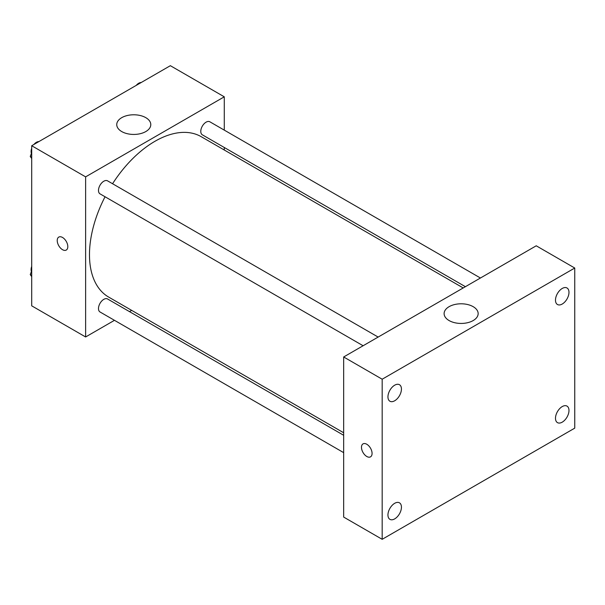 <?xml version="1.0" encoding="UTF-8"?>
<svg xmlns="http://www.w3.org/2000/svg" width="605" height="605" viewBox="0 0 605 605"><rect width="100%" height="100%" fill="white"/><g stroke="black" fill="none" stroke-linecap="round" stroke-linejoin="round"><path stroke-width="0.91" d="M114.466 320.317L85.623 336.97L31.71 305.835L31.71 145.737L170.353 65.688L224.273 96.815L224.273 130.12M131.678 310.373L129.5 311.635M105.051 196.761A92.595 53.459 120 0 0 89.479 254.69A92.595 53.459 120 0 0 108.65 297.078L343.67 432.764M463.218 287.95L201.246 136.707A92.595 53.459 120 0 0 112.568 183.738M224.273 147.476L224.273 150.002M85.623 336.97L85.623 176.864L224.273 96.815M480.438 278.013L209.852 121.794A7.517 4.341 120 0 0 204.059 123.806A7.517 4.341 120 0 0 200.784 131.376A7.517 4.341 120 0 0 202.335 134.817L465.404 286.694M343.67 435.282L107.561 298.968A7.517 4.341 120 0 0 101.769 300.988A7.517 4.341 120 0 0 98.486 308.55A7.517 4.341 120 0 0 100.044 311.991L343.67 452.646M363.113 345.75L100.044 193.872A7.517 4.341 -60 0 1 100.044 185.19A7.517 4.341 -60 0 1 107.561 180.85L378.14 337.068M85.623 176.864L31.71 145.737M121.734 131.565A17.023 9.824 180 0 1 116.75 124.615A17.023 9.824 180 0 1 133.766 114.784A17.023 9.824 180 0 1 150.789 124.615A17.023 9.824 180 0 1 140.284 133.69A17.023 9.824 180 0 1 121.734 131.565M67.813 246.636A7.487 4.326 60 0 1 66.263 250.062A7.487 4.326 60 0 1 58.776 245.736A7.487 4.326 60 0 1 58.776 237.092A7.487 4.326 60 0 1 64.546 239.096A7.487 4.326 60 0 1 67.813 246.636M66.263 250.062A7.487 4.326 60 0 1 58.776 245.736A7.487 4.326 60 0 1 58.776 237.092M343.67 517.078L343.67 356.973L536.234 245.796L574.75 268.03L574.75 428.136L382.178 539.312L343.67 517.078M382.178 539.312L382.178 379.214L343.67 356.973M372.075 453.425A7.487 4.326 60 0 1 370.517 456.851A7.487 4.326 60 0 1 363.03 452.532A7.487 4.326 60 0 1 363.03 443.881A7.487 4.326 60 0 1 368.8 445.885A7.487 4.326 60 0 1 372.075 453.425M382.178 379.214L574.75 268.03M473.17 320.567A17.023 9.824 180 0 1 454.62 322.692A17.023 9.824 180 0 1 444.115 313.617A17.023 9.824 180 0 1 461.131 303.793A17.023 9.824 180 0 1 478.154 313.617A17.023 9.824 180 0 1 473.17 320.567M562.234 288.456A9.544 5.513 120 0 0 555.488 300.148A9.544 5.513 120 0 0 557.462 304.512A9.544 5.513 120 0 0 567.006 299.006A9.544 5.513 120 0 0 567.006 287.988A9.544 5.513 120 0 0 562.234 288.456M394.694 385.188A9.544 5.513 120 0 0 387.949 396.872A9.544 5.513 120 0 0 389.93 401.244A9.544 5.513 120 0 0 399.466 395.73A9.544 5.513 120 0 0 399.466 384.712A9.544 5.513 120 0 0 394.694 385.188M394.694 503.299A9.544 5.513 120 0 0 387.949 514.991A9.544 5.513 120 0 0 389.93 519.355A9.544 5.513 120 0 0 399.466 513.849A9.544 5.513 120 0 0 399.466 502.831A9.544 5.513 120 0 0 394.694 503.299M562.234 406.575A9.544 5.513 120 0 0 555.488 418.267A9.544 5.513 120 0 0 557.462 422.63A9.544 5.513 120 0 0 567.006 417.125A9.544 5.513 120 0 0 567.006 406.106A9.544 5.513 120 0 0 562.234 406.575M370.525 456.851A7.487 4.326 60 0 1 363.038 452.525A7.487 4.326 60 0 1 363.03 443.881M31.71 158.525L30.25 156.453L31.71 152.694M35.188 143.725L45.375 137.849M31.71 157.292L30.25 156.453M31.71 148.293A7.517 4.341 120 0 0 31.089 151.522A7.517 4.341 120 0 0 31.415 153.443M38.659 141.593A7.517 4.341 120 0 0 33.918 144.459M137.479 84.67L147.665 78.786M140.95 82.53A7.517 4.341 120 0 0 136.216 85.403M31.71 276.644L30.25 274.572L31.71 270.813M31.71 275.411L30.25 274.572M31.71 266.412A7.517 4.341 120 0 0 31.089 269.633A7.517 4.341 120 0 0 31.415 271.562"/></g></svg>
